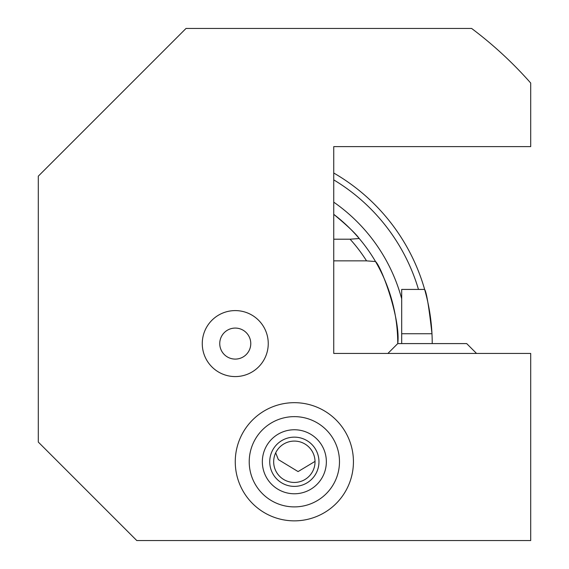 <?xml version="1.0" encoding="UTF-8"?>
<svg xmlns="http://www.w3.org/2000/svg" width="569" height="569" viewBox="0 0 569 569"><rect width="100%" height="100%" fill="white"/><g stroke="black" fill="none" stroke-linecap="round" stroke-linejoin="round"><path stroke-width="0.85" d="M275.688 452.853L278.369 459.617L298.085 471.58L315.027 461.395M353.434 461.765A59.091 59.091 0 0 0 294.351 402.674A59.091 59.091 0 0 0 235.26 461.765A59.091 59.091 0 0 0 294.351 520.855A59.091 59.091 0 0 0 353.434 461.765A59.091 59.091 0 0 1 294.351 520.855A59.091 59.091 0 0 1 235.26 461.765A59.091 59.091 0 0 1 294.351 402.674A59.091 59.091 0 0 1 353.434 461.765M268.248 343.591A32.988 32.988 0 0 0 235.26 310.596A32.988 32.988 0 0 0 202.265 343.591A32.988 32.988 0 0 0 235.26 376.578A32.988 32.988 0 0 0 268.248 343.591M250.773 343.591A15.512 15.512 0 0 0 235.26 328.078A15.512 15.512 0 0 0 219.748 343.591A15.512 15.512 0 0 0 235.26 359.096A15.512 15.512 0 0 0 250.773 343.591M401.693 298.846L401.693 343.591L401.693 333.74L431.978 333.74C428.955 306.855 426.508 292.089 424.63 289.422L401.693 289.422L401.693 298.846A172.343 172.343 0 0 0 333.74 202.159M333.74 239.2L350.077 239.2L359.217 238.525C355.874 233.738 347.382 225.673 333.74 214.335A162.492 162.492 0 0 1 397.752 343.591L387.902 353.434M530.699 146.624L530.699 83.031A393.926 393.926 0 0 0 471.616 28.45L186.02 28.45L38.301 176.17L38.301 442.07L136.78 540.55L530.699 540.55L530.699 353.434L333.74 353.434L333.74 146.624L530.699 146.624M333.74 173.012A196.959 196.959 0 0 1 424.63 289.422L418.471 289.422A191.056 191.056 0 0 0 333.74 179.875M432.22 343.591A196.959 196.959 0 0 0 424.63 289.422A196.959 196.959 0 0 1 431.978 333.74M333.74 260.865L366.55 260.865L375.519 261.541C381.422 266.384 400.882 319.671 397.752 343.591L466.687 343.591L476.538 353.434M350.077 239.2A155.181 155.181 0 0 1 366.55 260.865M294.351 416.636A45.129 45.129 0 0 1 339.48 461.765A45.129 45.129 0 0 1 294.351 506.894A45.129 45.129 0 0 1 249.222 461.765A45.129 45.129 0 0 1 294.351 416.636M310.055 442.803A24.623 24.623 0 0 1 313.306 477.469A24.623 24.623 0 0 1 278.646 480.727A24.623 24.623 0 0 1 275.389 446.06A24.623 24.623 0 0 1 310.055 442.803M307.537 445.84A20.683 20.683 0 0 1 310.276 474.959A20.683 20.683 0 0 1 281.157 477.69A20.683 20.683 0 0 1 278.419 448.571A20.683 20.683 0 0 1 307.537 445.84M269.699 441.352A32.006 32.006 0 0 1 314.764 437.113A32.006 32.006 0 0 1 318.996 482.185A32.006 32.006 0 0 1 273.931 486.417A32.006 32.006 0 0 1 269.699 441.352"/></g></svg>
